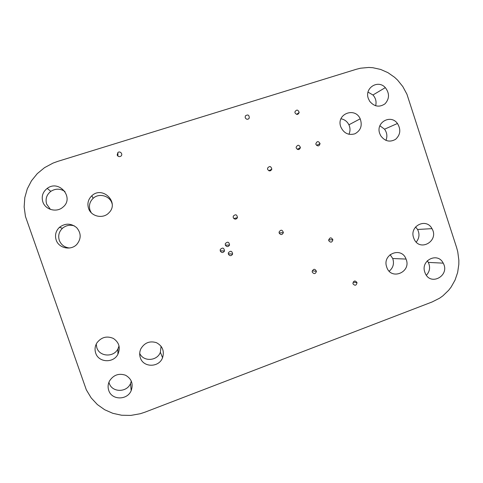 <?xml version="1.0" encoding="UTF-8"?>
<svg xmlns="http://www.w3.org/2000/svg" width="483" height="483" viewBox="0 0 483 483"><rect width="100%" height="100%" fill="white"/><g stroke="black" fill="none" stroke-linecap="round" stroke-linejoin="round"><path stroke-width="0.72" d="M57.815 161.358L356.388 69.256L360.535 68.206L368.77 67.451L372.816 67.711L380.64 69.437L387.958 72.667L394.587 77.292L397.581 80.093L402.834 86.602L406.94 94.239L456.586 247.477L457.745 251.728L458.85 260.204L458.82 264.376L457.642 272.484L455.046 280.116L451.116 287.077L448.677 290.247L442.899 295.831L439.578 298.204L432.122 301.966L144.997 412.168L140.287 413.726L130.875 415.404L121.65 415.241L112.835 413.321L104.66 409.729L97.361 404.549L91.172 397.889L86.324 389.841L25.448 216.444L24.15 206.923L24.802 197.65L27.29 188.859L31.486 180.781L37.269 173.645L44.508 167.673L53.076 163.073L57.815 161.358M424.799 272.14C420.385 260.234 437.821 251.812 443.207 263.15C450.295 275.437 430.679 286.558 425.221 273.239L424.799 272.14M427.274 260.79L428.33 262.402C430.486 267.165 429.834 271.452 426.386 275.262M413.605 237.721C409.222 225.911 426.368 217.537 431.977 228.646C439.433 240.884 419.812 252.343 414.094 238.976L413.605 237.721M415.579 226.944L417.584 229.479C419.805 234.02 419.353 238.222 416.237 242.086M386.678 266.942L386.611 266.743C382.15 253.961 401.639 246.372 406.04 259.075C411.776 272.255 390.789 280.895 386.678 266.942M390.101 254.65L392.739 258.508C394.37 263.603 393.192 267.824 389.213 271.186M353.001 283.841L352.916 283.503C353.804 280.484 355.174 280.206 357.028 282.682C356.333 285.598 354.987 285.984 353.001 283.841M312.284 272.177L312.169 271.506C313.503 268.626 314.928 268.572 316.437 271.343C315.49 274.024 314.107 274.302 312.284 272.177M328.778 240.715L328.675 240.22C329.78 237.274 331.187 237.117 332.884 239.755C332.062 242.551 330.692 242.877 328.778 240.715M279.168 233.078L279.065 232.081C280.816 229.431 282.259 229.606 283.388 232.601C282.235 235.016 280.828 235.179 279.168 233.078M108.741 390.421C107.691 387.227 107.944 384.088 109.49 380.996C113.475 374.935 118.818 373.015 125.532 375.231C131.593 378.738 133.477 383.876 131.177 390.644C127.295 400.395 111.694 400.304 108.741 390.421M131.328 381.093L130.543 383.478C126.854 392.733 112.026 392.625 109.23 383.23L108.929 382.222M140.324 357.74C139.333 354.709 139.515 351.721 140.879 348.762C144.586 342.689 149.772 340.66 156.438 342.67C162.517 345.973 164.552 350.99 162.56 357.728C159.052 367.684 143.288 367.762 140.324 357.74M161.087 346.239L160.38 352.252C157.216 361.157 143.354 361.954 139.708 353.363M95.694 353.097C94.553 349.583 94.946 346.19 96.872 342.93C101.279 337.182 106.761 335.673 113.312 338.408C119.132 342.375 120.659 347.657 117.906 354.25C113.511 363.391 98.568 362.673 95.694 353.097M119.047 345.888L117.937 348.889C113.759 357.559 99.564 356.859 96.835 347.76L96.226 344.119M228.381 254.167L228.368 252.748C230.632 250.429 232.057 250.87 232.643 254.07C231.26 256.153 229.842 256.183 228.381 254.167M220.254 251.003L220.266 249.512C222.615 247.266 224.027 247.761 224.51 250.985C223.098 253.001 221.685 253.007 220.254 251.003M225.313 245.086L225.313 243.619C227.632 241.361 229.045 241.838 229.564 245.05C228.163 247.085 226.744 247.097 225.313 245.086M379.698 133.471C375.557 122.404 390.777 113.934 397.449 123.491C401.089 129.48 400.473 134.757 395.589 139.321C389.787 142.545 384.812 141.326 380.664 135.657L379.698 133.471M379.886 125.761L384.559 129.19C387.064 132.716 387.523 136.447 385.935 140.39M267.618 169.376L267.564 168.132C269.599 165.741 271.017 166.098 271.826 169.207C270.552 171.393 269.152 171.447 267.618 169.376M340.72 126.721L340.587 126.286C336.47 113.783 355.114 106.797 360.197 118.824C362.534 125.52 360.771 130.513 354.908 133.803C348.412 135.572 343.679 133.211 340.72 126.721M340.974 118.794C344.548 119.446 347.192 121.444 348.913 124.801C350.356 128.019 350.362 131.189 348.925 134.31M315.936 144.411L315.828 143.849C317.005 140.982 318.412 140.891 320.066 143.584C319.221 146.337 317.844 146.609 315.936 144.411M368.288 98.399C364.357 87.924 378.08 79.315 385.319 87.622C389.648 93.31 389.552 98.707 385.023 103.815C379.409 107.588 374.289 106.737 369.664 101.255L368.288 98.399M368.028 92.114L372.954 94.994C375.768 98.146 376.662 101.744 375.629 105.783M296.254 148.076L296.139 147.194C297.727 144.526 299.158 144.652 300.432 147.563C299.369 150.056 297.975 150.225 296.254 148.076M295.016 112.877L294.914 111.923C296.574 109.339 297.999 109.52 299.194 112.467C298.102 114.894 296.707 115.032 295.016 112.877M245.189 117.713L245.34 115.92C247.936 114.193 249.24 114.93 249.252 118.13C247.779 119.778 246.427 119.633 245.189 117.713M233.241 217.652L233.247 216.179C235.559 213.957 236.966 214.446 237.467 217.658C236.072 219.662 234.666 219.662 233.241 217.652M56.155 239.973C54.706 235.13 55.805 230.91 59.457 227.318C65.29 223.037 71.019 223.14 76.646 227.632C81.241 233.102 81.337 238.644 76.93 244.271C71.086 250.882 58.733 248.371 56.155 239.973M69.467 248.008C64.517 247.405 61.13 244.839 59.3 240.323C57.93 235.722 58.974 231.713 62.434 228.302C65.996 225.338 70.005 224.547 74.454 225.935M88.534 208.324C87.103 203.482 88.196 199.298 91.824 195.766C102.499 185.496 119.585 202.455 108.995 212.707C103.265 219.246 91.082 216.68 88.534 208.324M91.245 212.719L90.031 210.25C88.673 205.655 89.717 201.683 93.153 198.326C99.184 192.53 110.535 196.026 112.195 204.122M117.164 155.031L117.9 152.501C120.158 150.587 123.304 154.349 120.943 156.13C119.319 157.041 118.063 156.679 117.164 155.031M42.836 201.876C41.284 196.448 42.739 191.956 47.207 188.4C59.246 179.157 74.799 198.096 62.79 207.261C56.589 212.804 45.299 209.797 42.836 201.876M50.437 209.411L46.67 204.158C45.197 199.002 46.579 194.734 50.818 191.359C55.563 188.4 60.284 188.461 64.982 191.534M428.33 262.402L443.207 263.15M417.584 229.479L431.977 228.646M392.739 258.508L406.04 259.075M353.127 282.096L357.028 282.682M312.253 270.824L316.437 271.343M328.663 239.894L332.884 239.755M279.132 232.963L283.388 232.601M130.543 383.478L131.177 390.644M160.38 352.252L162.56 357.728M117.937 348.889L117.906 354.25M228.29 253.798L232.643 254.07M220.2 250.816L224.51 250.985M225.32 245.116L229.564 245.05M384.559 129.19L397.449 123.491M268.82 170.728L271.826 169.207M348.913 124.801L360.197 118.824M316.564 145.377L320.066 143.584M372.954 94.994L385.319 87.622M297.232 149.313L300.432 147.563M296.61 114.386L299.194 112.467M248.274 119.096L249.252 118.13M233.802 218.551L237.467 217.658M62.434 228.302L59.457 227.318M93.153 198.326L91.824 195.766M117.924 156.112L117.9 152.501M50.818 191.359L47.207 188.4"/></g></svg>
